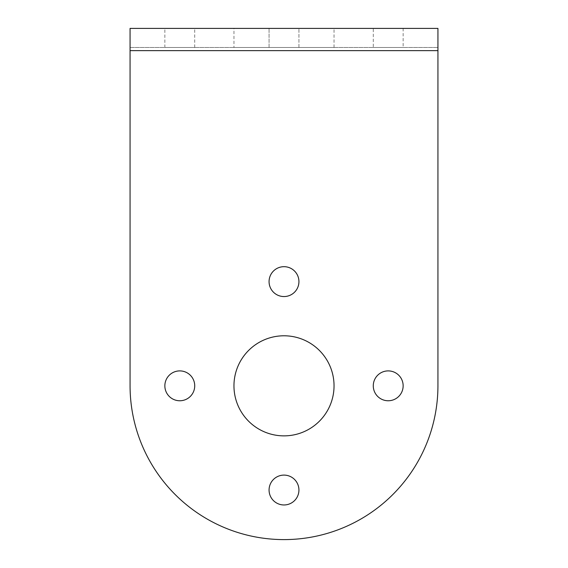<?xml version="1.0" encoding="UTF-8"?>
<svg xmlns="http://www.w3.org/2000/svg" width="568" height="568" viewBox="0 0 568 568"><rect width="100%" height="100%" fill="white"/><g stroke="black" fill="none" stroke-linecap="round" stroke-linejoin="round"><path stroke-width="0.43" stroke-dasharray="2.84 2.13" d="M403.145 28.4L373.275 28.4L403.145 28.4L403.145 47.463L373.275 47.463L373.275 28.4M373.275 47.463L403.145 47.463M130.065 47.463L437.935 47.463L130.065 47.463L130.065 50.637L130.065 47.463M164.855 47.463L194.725 47.463L164.855 47.463L164.855 28.4L194.725 28.4L164.855 28.4M269.069 47.463L298.931 47.463L269.069 47.463L298.931 47.463L269.069 47.463L269.069 28.4L298.931 28.4L269.069 28.4L298.931 28.4L269.069 28.4L269.069 47.463M233.959 47.463L334.041 47.463L233.959 47.463L233.959 28.4L334.041 28.4L233.959 28.4M437.935 28.4L130.065 28.4L130.065 50.637L437.935 50.637L437.935 28.4M298.931 47.463L298.931 28.4L298.931 47.463M194.725 47.463L194.725 28.4M334.041 47.463L334.041 28.4M130.065 50.637L130.065 385.665A153.935 153.935 0 0 0 284 539.6A153.935 153.935 0 0 0 437.935 385.665A153.935 153.935 0 0 1 284 539.6A153.935 153.935 0 0 1 130.065 385.665A153.935 153.935 0 0 0 284 539.6A153.935 153.935 0 0 0 437.935 385.665L437.935 50.637L130.065 50.637L437.935 50.637L437.935 385.665L437.935 50.637M269.069 281.614A14.931 14.931 0 0 1 284 266.683A14.931 14.931 0 0 1 298.931 281.614A14.931 14.931 0 0 1 284 296.553A14.931 14.931 0 0 1 269.069 281.614A14.931 14.931 0 0 1 284 266.683A14.931 14.931 0 0 1 298.931 281.614A14.931 14.931 0 0 1 284 296.553A14.931 14.931 0 0 1 269.069 281.614A14.931 14.931 0 0 0 284 296.553A14.931 14.931 0 0 0 298.931 281.614A14.931 14.931 0 0 0 284 266.683A14.931 14.931 0 0 0 269.069 281.614M373.275 385.828A14.931 14.931 0 0 1 388.207 370.897A14.931 14.931 0 0 1 403.145 385.828A14.931 14.931 0 0 1 388.207 400.76A14.931 14.931 0 0 1 373.275 385.828A14.931 14.931 0 0 1 388.207 370.897A14.931 14.931 0 0 1 403.145 385.828A14.931 14.931 0 0 1 388.207 400.76A14.931 14.931 0 0 1 373.275 385.828A14.931 14.931 0 0 0 388.207 400.76A14.931 14.931 0 0 0 403.145 385.828A14.931 14.931 0 0 0 388.207 370.897A14.931 14.931 0 0 0 373.275 385.828M269.069 490.035A14.931 14.931 0 0 1 284 475.104A14.931 14.931 0 0 1 298.931 490.035A14.931 14.931 0 0 1 284 504.966A14.931 14.931 0 0 1 269.069 490.035A14.931 14.931 0 0 1 284 475.104A14.931 14.931 0 0 1 298.931 490.035A14.931 14.931 0 0 1 284 504.966A14.931 14.931 0 0 1 269.069 490.035A14.931 14.931 0 0 0 284 504.966A14.931 14.931 0 0 0 298.931 490.035A14.931 14.931 0 0 0 284 475.104A14.931 14.931 0 0 0 269.069 490.035M164.855 385.828A14.931 14.931 0 0 1 179.793 370.897A14.931 14.931 0 0 1 194.725 385.828A14.931 14.931 0 0 1 179.793 400.76A14.931 14.931 0 0 1 164.855 385.828A14.931 14.931 0 0 1 179.793 370.897A14.931 14.931 0 0 1 194.725 385.828A14.931 14.931 0 0 1 179.793 400.76A14.931 14.931 0 0 1 164.855 385.828A14.931 14.931 0 0 0 179.793 400.76A14.931 14.931 0 0 0 194.725 385.828A14.931 14.931 0 0 0 179.793 370.897A14.931 14.931 0 0 0 164.855 385.828M233.959 385.828A50.041 50.041 0 0 0 284 435.869A50.041 50.041 0 0 0 334.041 385.828A50.041 50.041 0 0 0 284 335.787A50.041 50.041 0 0 0 233.959 385.828A50.041 50.041 0 0 0 284 435.869A50.041 50.041 0 0 0 334.041 385.828A50.041 50.041 0 0 0 284 335.787A50.041 50.041 0 0 0 233.959 385.828A50.041 50.041 0 0 1 284 335.787A50.041 50.041 0 0 1 334.041 385.828A50.041 50.041 0 0 1 284 435.869A50.041 50.041 0 0 1 233.959 385.828"/><path stroke-width="0.85" d="M130.065 28.4L437.935 28.4L437.935 50.637L130.065 50.637L130.065 28.4M130.065 50.637L130.065 385.665A153.935 153.935 0 0 0 284 539.6A153.935 153.935 0 0 0 437.935 385.665L437.935 50.637M269.069 281.614A14.931 14.931 0 0 0 284 296.553A14.931 14.931 0 0 0 298.931 281.614A14.931 14.931 0 0 0 284 266.683A14.931 14.931 0 0 0 269.069 281.614M373.275 385.828A14.931 14.931 0 0 0 388.207 400.76A14.931 14.931 0 0 0 403.145 385.828A14.931 14.931 0 0 0 388.207 370.897A14.931 14.931 0 0 0 373.275 385.828M269.069 490.035A14.931 14.931 0 0 0 284 504.966A14.931 14.931 0 0 0 298.931 490.035A14.931 14.931 0 0 0 284 475.104A14.931 14.931 0 0 0 269.069 490.035M164.855 385.828A14.931 14.931 0 0 0 179.793 400.76A14.931 14.931 0 0 0 194.725 385.828A14.931 14.931 0 0 0 179.793 370.897A14.931 14.931 0 0 0 164.855 385.828M233.959 385.828A50.041 50.041 0 0 1 284 335.787A50.041 50.041 0 0 1 334.041 385.828A50.041 50.041 0 0 1 284 435.869A50.041 50.041 0 0 1 233.959 385.828"/></g></svg>
